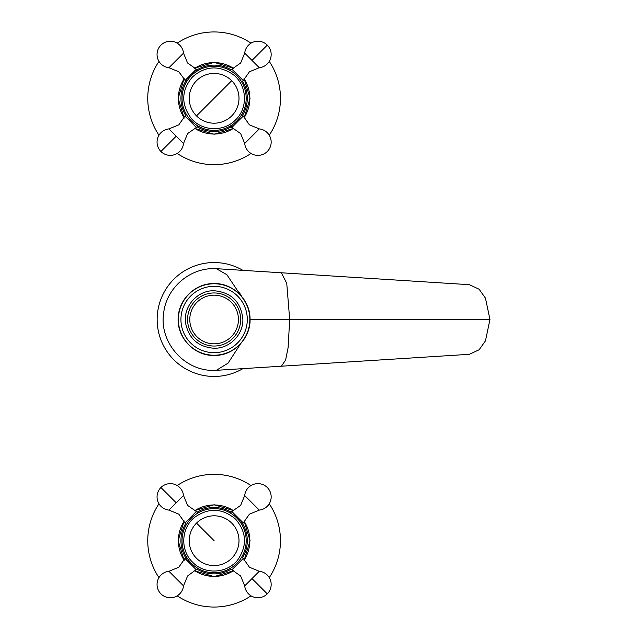 <?xml version="1.0" encoding="UTF-8"?>
<svg xmlns="http://www.w3.org/2000/svg" width="639" height="639" viewBox="0 0 639 639"><rect width="100%" height="100%" fill="white"/><g stroke="black" fill="none" stroke-linecap="round" stroke-linejoin="round"><path stroke-width="0.96" d="M177.195 595.836A66.36 66.36 0 0 0 251.023 595.836M269.251 577.608A66.36 66.36 0 0 0 269.251 503.78M251.023 485.552A66.36 66.36 0 0 0 177.195 485.552M158.967 503.78A66.36 66.36 0 0 0 158.967 577.608M232.133 514.163L233.179 514.898M236.789 518.013A32.07 32.07 0 0 0 191.436 518.013A32.07 32.07 0 0 0 191.436 563.374A32.07 32.07 0 0 0 236.789 563.374A32.07 32.07 0 0 0 236.789 518.013A32.07 32.07 0 0 0 191.436 518.013A32.07 32.07 0 0 0 191.436 563.374A32.07 32.07 0 0 0 236.789 563.374A32.07 32.07 0 0 0 236.789 518.013M195.031 514.914L196.077 514.171M196.924 513.612L197.874 513.037L196.357 511.519L187.586 505.401L183.521 495.513L168.936 510.098L178.824 514.163L184.943 522.942L196.357 511.519M196.005 514.219L195.047 514.906M190.294 519.211L191.436 518.013M187.618 522.622L188.321 521.632M186.764 523.94L187.027 523.517M196.085 567.224L195.047 566.481M241.191 523.501L241.766 524.451L243.283 522.942L249.402 514.163L259.29 510.098L244.705 495.513L240.639 505.401L231.861 511.519L243.283 522.942M231.302 567.775L230.352 568.351L231.861 569.86L240.639 575.979L244.705 585.875L259.29 571.29L249.402 567.216L243.283 558.446L231.861 569.86M237.924 562.176L236.789 563.374M241.462 557.448L241.199 557.871M240.647 558.71L239.905 559.756M196.357 569.86L184.943 558.446L178.824 567.216L168.936 571.29L183.521 585.875L187.586 575.979L197.874 568.351M231.709 523.093A24.881 24.881 0 0 0 196.516 523.093A24.881 24.881 0 0 0 196.516 558.286A24.881 24.881 0 0 0 231.709 558.286A24.881 24.881 0 0 0 231.709 523.093M177.195 153.448A66.36 66.36 0 0 0 251.023 153.448M269.251 135.22A66.36 66.36 0 0 0 269.251 61.392M251.023 43.164A66.36 66.36 0 0 0 177.195 43.164M158.967 61.392A66.36 66.36 0 0 0 158.967 135.22M240.599 116.394L239.905 117.376M195.031 72.526L196.069 71.792M196.924 71.233L197.523 70.857M196.085 71.776L195.047 72.519M236.789 120.987A32.07 32.07 0 0 0 236.789 75.626A32.07 32.07 0 0 0 191.436 75.626A32.07 32.07 0 0 0 191.436 120.987A32.07 32.07 0 0 0 236.789 120.987A32.07 32.07 0 0 0 236.789 75.626A32.07 32.07 0 0 0 191.436 75.626A32.07 32.07 0 0 0 191.436 120.987A32.07 32.07 0 0 0 236.789 120.987M241.191 81.121L241.766 82.072L243.283 80.554L249.402 71.784L259.29 67.71L244.705 53.125L240.639 63.021L231.861 69.14L243.283 80.554M235.591 74.491L236.789 75.626M230.871 70.961L231.286 71.225M232.133 71.776L233.171 72.511M187.642 80.195L188.321 79.244M188.329 117.384L187.594 116.346M187.035 115.491L186.452 114.549L184.943 116.058L178.824 124.837L168.936 128.902L183.521 143.487L187.586 133.599L196.357 127.48L184.943 116.058M187.642 116.418L188.321 117.376M197.355 125.659L196.94 125.396M196.093 124.837L195.055 124.102M237.572 121.769L231.861 127.48L240.639 133.599L244.705 143.487L259.29 128.902L249.402 124.837L243.283 116.058L237.572 121.769A33.18 33.18 0 0 1 214.113 131.49A33.18 33.18 0 0 0 237.572 121.769M184.943 80.554L196.357 69.14L187.586 63.021L183.521 53.125L168.936 67.71L178.824 71.784L186.452 82.072M231.709 115.907A24.881 24.881 0 0 0 231.709 80.714A24.881 24.881 0 0 0 196.516 80.714A24.881 24.881 0 0 0 196.516 115.907A24.881 24.881 0 0 0 231.709 115.907M214.113 65.13A33.18 33.18 0 0 0 185.645 115.355A33.18 33.18 0 0 1 231.158 69.843A33.18 33.18 0 0 0 214.113 65.13M197.068 126.77A33.18 33.18 0 0 0 214.113 131.49A33.18 33.18 0 0 1 197.068 126.77M242.58 115.355A33.18 33.18 0 0 0 242.58 81.257A33.18 33.18 0 0 1 242.58 115.355M242.636 270.201A56.959 56.959 0 0 0 157.154 319.5A56.959 56.959 0 0 0 242.636 368.799M240.48 343.934L228.107 363.112L216.341 370.324L469.361 354.31L479.122 349.765L485.456 340.859L489.969 319.5L289.691 319.5L288.093 347.728L285.601 360.061L281.376 366.219M281.384 272.781L216.325 268.676L226.893 274.73L240.496 295.09M241.885 296.68L239.489 292.766M489.969 319.5L485.456 298.141L479.122 289.235L469.361 284.69L281.376 272.781L286.743 283.293L289.691 319.5L250.057 319.5M214.113 286.32A33.18 33.18 0 0 1 247.293 319.5A33.18 33.18 0 0 1 214.113 352.68A33.18 33.18 0 0 0 247.293 319.5A33.18 33.18 0 0 0 214.113 286.32A33.18 33.18 0 0 0 180.933 319.5A33.18 33.18 0 0 0 214.113 352.68A33.18 33.18 0 0 0 247.293 319.5A33.18 33.18 0 0 0 214.113 286.32A33.18 33.18 0 0 0 180.933 319.5A33.18 33.18 0 0 0 214.113 352.68M214.113 507.51A33.18 33.18 0 0 0 197.068 512.23A33.18 33.18 0 0 1 231.158 512.23A33.18 33.18 0 0 0 214.113 507.51M185.645 523.645A33.18 33.18 0 0 0 190.654 564.157A33.18 33.18 0 0 1 185.645 523.645M197.068 569.157A33.18 33.18 0 0 0 231.158 569.157A33.18 33.18 0 0 1 197.068 569.157M242.58 557.743A33.18 33.18 0 0 0 237.572 517.231A33.18 33.18 0 0 1 242.58 557.743M214.113 292.958A26.542 26.542 0 0 0 187.57 319.5A26.542 26.542 0 0 0 214.113 346.042A26.542 26.542 0 0 0 240.655 319.5A26.542 26.542 0 0 0 214.113 292.958M214.113 343.83A24.33 24.33 0 0 1 189.783 319.5A24.33 24.33 0 0 1 214.113 295.17A24.33 24.33 0 0 1 238.443 319.5A24.33 24.33 0 0 1 214.113 343.83M196.516 523.093L214.113 540.69M176.228 502.805L160.932 487.517A13.275 13.275 0 0 0 168.936 510.098M251.998 578.583L267.294 593.871A13.275 13.275 0 0 0 259.29 571.29M196.516 115.907L231.709 80.714M251.998 60.417L267.294 45.129A13.275 13.275 0 0 0 244.705 53.125M176.228 136.195L160.932 151.483A13.275 13.275 0 0 0 183.521 143.487M233.69 68.421A35.728 35.728 0 0 0 194.536 68.421M184.224 78.725A35.728 35.728 0 0 0 184.224 117.888M194.536 128.199A35.728 35.728 0 0 0 233.69 128.199M244.002 117.888A35.728 35.728 0 0 0 244.002 78.725M214.113 283.772A35.728 35.728 0 0 0 178.377 319.5A35.728 35.728 0 0 0 214.113 355.228A35.728 35.728 0 0 0 249.841 319.5A35.728 35.728 0 0 0 214.113 283.772M233.69 510.801A35.728 35.728 0 0 0 194.536 510.801M184.224 521.112A35.728 35.728 0 0 0 184.224 560.275M194.536 570.579A35.728 35.728 0 0 0 233.69 570.579M244.002 560.275A35.728 35.728 0 0 0 244.002 521.112M186.452 524.451L184.943 522.942M183.521 495.513A13.275 13.275 0 0 0 160.932 487.517M241.766 556.928L243.283 558.446M244.705 585.875A13.275 13.275 0 0 0 267.294 593.871M230.352 513.037L231.861 511.519M259.29 510.098A13.275 13.275 0 0 0 267.294 487.517A13.275 13.275 0 0 0 244.705 495.513M186.452 556.928L184.943 558.446M168.936 571.29A13.275 13.275 0 0 0 160.932 593.871A13.275 13.275 0 0 0 183.521 585.875M192.603 562.2C180.078 550.387 181.029 528.134 194.512 517.43C208.665 507.414 222.372 507.997 235.623 519.188C246.598 532.071 247.365 545.546 237.932 559.604C227.444 573.67 204.632 574.98 192.603 562.2M230.352 70.649L231.861 69.14M259.29 67.71A13.275 13.275 0 0 0 267.294 45.129M197.874 125.963L196.357 127.48M168.936 128.902A13.275 13.275 0 0 0 160.932 151.483M230.352 125.963L231.861 127.48M241.766 114.549L243.283 116.058M244.705 143.487A13.275 13.275 0 0 0 267.294 151.483A13.275 13.275 0 0 0 259.29 128.902M197.874 70.649L196.357 69.14M183.521 53.125A13.275 13.275 0 0 0 160.932 45.129A13.275 13.275 0 0 0 168.936 67.71M192.603 76.8C205.494 65.825 218.969 65.05 233.027 74.483C247.093 84.979 248.403 107.791 235.623 119.812C223.81 132.337 201.557 131.386 190.853 117.903C180.837 103.75 181.42 90.051 192.603 76.8M233.922 68.317L214.113 62.366L194.304 68.317M184.12 78.501L178.169 98.31L184.12 118.111M194.304 128.303L214.113 134.254L233.922 128.303M244.106 118.111L250.057 98.31L244.106 78.501M216.341 268.676L214.113 268.628C189.296 268.1 166.332 288.285 163.664 312.958C158.943 342.208 184.495 371.291 214.113 370.372L216.341 370.324M214.113 283.556C196.133 283.157 179.623 298.181 178.329 316.121C175.805 336.426 193.649 356.043 214.113 355.444C233.73 355.971 251.183 337.967 250.041 318.374C249.913 299.571 232.908 283.093 214.113 283.556M233.922 510.697L214.113 504.746L194.304 510.697M184.12 520.889L178.169 540.69L184.12 560.499M194.304 570.683L214.113 576.634L233.922 570.683M244.106 560.499L250.057 540.69L244.106 520.889M214.113 290.745C197.403 290.234 182.978 306.592 185.582 323.102C188.801 338.63 198.306 347.009 214.113 348.255C229.641 348.662 243.515 334.572 242.86 319.045C240.951 301.824 231.366 292.382 214.113 290.745"/></g></svg>
